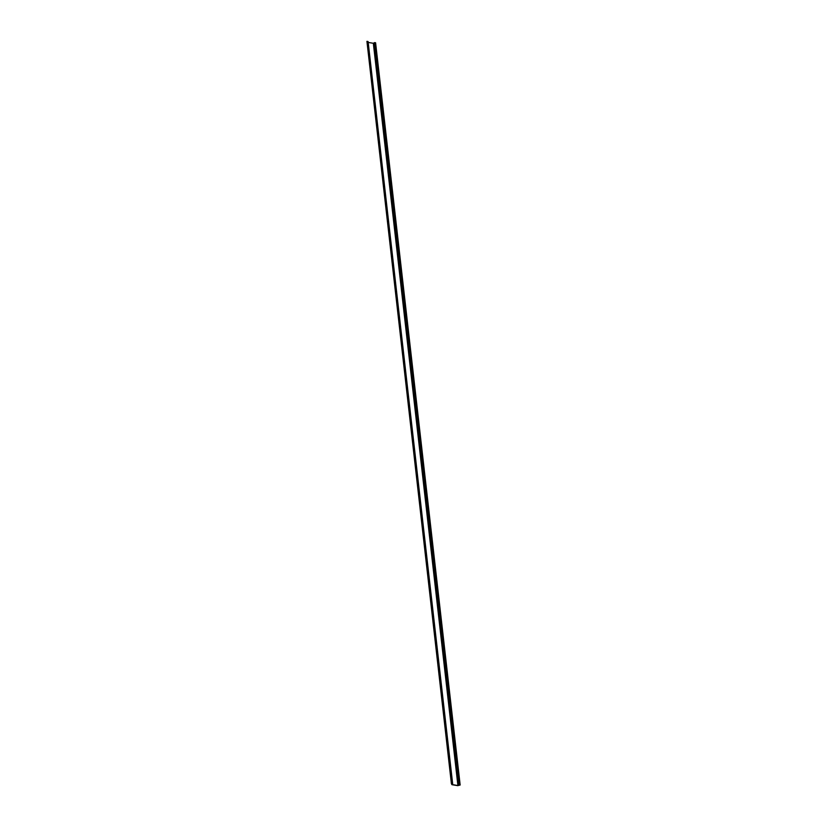 <?xml version="1.0" encoding="UTF-8"?>
<svg xmlns="http://www.w3.org/2000/svg" width="827" height="827" viewBox="0 0 827 827"><rect width="100%" height="100%" fill="white"/><g stroke="black" fill="none" stroke-linecap="round" stroke-linejoin="round"><path stroke-width="1.24" d="M451.501 783.593L366.93 41.35L451.408 783.727L452.658 783.82L452.173 784.575L457.91 785.526L460.153 785.019L457.776 785.65L452.038 784.709L451.687 783.738M368.191 42.435L373.339 43.283L375.592 42.777L460.153 785.019M451.408 783.727L452.379 783.851L451.769 784.534M366.93 41.35L368.098 41.577L452.576 783.707M459.492 784.823L374.92 42.58M458.737 784.957L374.166 42.725M458.21 785.454L373.639 43.211M457.91 785.526L373.339 43.283M452.317 783.645L367.746 41.402M451.831 784.399L451.759 783.748M452.658 783.82L368.098 41.577"/></g></svg>
